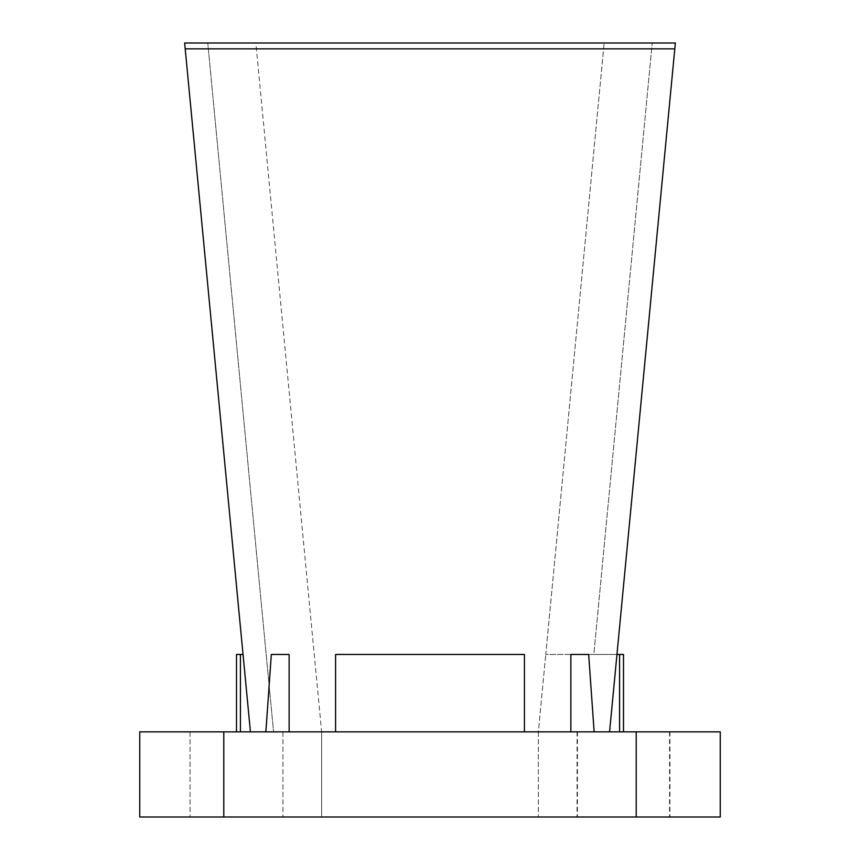 <?xml version="1.0" encoding="UTF-8"?>
<svg xmlns="http://www.w3.org/2000/svg" width="860" height="860" viewBox="0 0 860 860"><rect width="100%" height="100%" fill="white"/><g stroke="black" fill="none" stroke-linecap="round" stroke-linejoin="round"><path stroke-width="0.64" stroke-dasharray="4.3 3.22" d="M524.428 731.86L524.428 654.46L335.572 654.46L335.572 731.86L335.572 654.46L524.428 654.46L524.428 731.86L335.572 731.86L570.868 731.86L570.868 654.46L570.868 731.86L594.131 731.86L524.428 731.86L524.428 654.46L335.572 654.46L335.572 731.86L265.869 731.86L335.572 731.86M250.432 731.86L265.869 731.86L250.432 731.86L184.642 43L207.776 43L273.566 731.86L250.432 731.86L184.642 43L250.432 731.86L273.566 731.86L207.776 43L255.85 43L321.64 731.86L609.568 731.86L594.131 731.86L588.67 654.46L570.868 654.46L588.67 654.46L570.868 654.46L570.868 731.86M289.132 731.86L289.132 654.46L271.33 654.46L289.132 654.46L289.132 731.86L289.132 654.46L271.33 654.46L265.869 731.86M594.131 731.86L538.36 731.86L545.756 654.46L538.36 731.86L321.64 731.86L321.64 817L538.36 817L321.64 817L321.64 731.86L255.85 43L675.358 43L609.568 731.86L675.358 43L674.799 48.848L185.201 48.848M623.5 654.46L545.756 654.46L593.83 654.46L545.756 654.46L604.15 43L545.756 654.46L593.83 654.46L652.224 43L593.83 654.46L616.964 654.46M636.207 731.86L139.75 731.86L139.75 817L720.25 817L720.25 731.86L636.207 731.86L636.207 817M619.587 731.86L538.36 731.86L623.5 731.86L619.587 731.86L619.587 654.46M273.566 731.86L236.5 731.86L273.566 731.86M623.5 731.86L669.94 731.86L623.5 731.86M236.5 731.86L282.94 731.86L236.5 731.86M538.36 731.86L538.36 817L538.36 731.86M243.036 654.46L236.5 654.46M623.5 817L669.94 817L623.5 817M236.5 817L282.94 817L236.5 817M223.793 731.86L223.793 817M240.413 654.46L240.413 731.86M609.568 731.86L674.799 48.848M577.447 731.86L577.447 817M669.553 731.86L669.553 817M190.06 731.86L190.06 817L190.06 731.86M282.94 731.86L282.94 817L282.94 731.86M577.06 731.86L577.06 817M669.94 731.86L669.94 817"/><path stroke-width="1.29" d="M335.572 731.86L335.572 654.46L524.428 654.46L524.428 731.86M265.869 731.86L271.33 654.46L289.132 654.46L289.132 731.86M674.799 48.848L185.201 48.848L184.642 43L675.358 43L609.568 731.86M139.75 731.86L720.25 731.86L720.25 817L139.75 817L139.75 731.86M570.868 731.86L570.868 654.46L588.67 654.46L594.131 731.86M616.964 654.46L623.5 654.46L623.5 731.86M619.587 654.46L619.587 731.86M236.5 731.86L236.5 654.46L243.036 654.46M223.793 731.86L223.793 817M636.207 731.86L636.207 817M240.413 731.86L240.413 654.46M185.201 48.848L250.432 731.86"/></g></svg>
